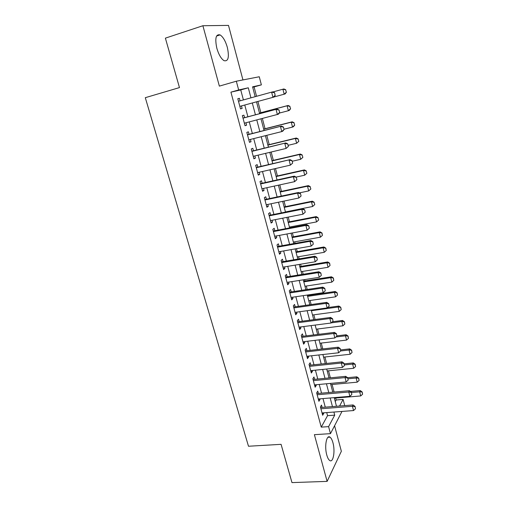 <?xml version="1.0" encoding="UTF-8"?>
<svg xmlns="http://www.w3.org/2000/svg" width="508" height="508" viewBox="0 0 508 508"><rect width="100%" height="100%" fill="white"/><g stroke="black" fill="none" stroke-linecap="round" stroke-linejoin="round"><path stroke-width="0.76" d="M332.937 442.722C332.149 439.865 331.178 438.01 330.01 437.166C326.555 434.327 324.269 446.367 326.777 454.99C327.558 457.816 328.524 459.638 329.667 460.464C333.229 463.271 335.369 451.11 332.937 442.722M227.349 47.415C225.508 41.053 223.088 36.881 220.097 34.906C215.862 33.903 214.776 38.36 216.84 48.279C218.719 54.635 221.12 58.769 224.041 60.674C228.295 61.646 229.4 57.226 227.349 47.415M335.267 401.644L336.175 399.986L343.103 399.415L344.716 405.619M242.945 79.934L228.492 25.4L202.895 25.73L165.386 38.144L179.47 87.592L145.301 97.688L248.495 446.24L281.076 444.335L291.979 482.6L327.12 481.381L341.357 451.275L334.582 425.729M243.408 99.924L240.741 89.935L230.918 92.151L238.665 89.96L236.328 81.217L259.271 76.759L261.372 84.868L252.584 86.836L255.168 96.679M256.553 96.291L254.095 86.919L261.372 84.868M336.175 399.986L335.667 398.043M334.099 392.062L332.111 384.486M330.365 377.825L328.53 370.808M326.6 363.455L324.91 357.003M322.796 348.945L321.253 343.065M318.954 334.296L317.57 329.006M315.074 319.5L313.849 314.814M311.156 304.565L310.09 300.488M308.75 295.377L308.61 294.856M307.207 289.484L306.299 286.036M304.965 280.93L304.616 279.61M303.212 274.257L302.476 271.437M301.142 266.351L300.577 264.211M299.18 258.877L298.609 256.705M297.282 251.638L296.501 248.666M295.11 243.345L294.71 241.84M293.389 236.779L292.386 232.956M290.995 227.66L290.773 226.822M289.452 221.786L288.226 217.094M285.483 206.648L284.023 201.073M281.476 191.364L279.781 184.893M277.431 175.927L275.495 168.542M273.348 160.35L271.164 152.025M269.221 144.615L266.789 135.338M265.055 128.727L262.369 118.478M260.852 112.681L257.899 101.441M322.11 407.403L321.488 405.079L320.421 406.921L322.663 415.277L323.717 413.398L323.564 412.826M318.376 393.44L317.754 391.103L316.655 392.887L318.916 401.32L320.002 399.504L319.824 398.85M314.604 379.343L313.976 376.993L312.858 378.72L315.144 387.236L316.243 385.477L316.052 384.74M310.794 365.112L310.166 362.756L309.029 364.42L311.328 373.018L312.458 371.316L312.236 370.497M306.953 350.749L306.324 348.38L305.156 349.98L307.48 358.661L308.635 357.022L308.394 356.121M303.073 336.245L302.438 333.87L301.25 335.407L303.6 344.17L304.775 342.595L304.508 341.605M299.155 321.608L298.52 319.221L297.307 320.694L299.676 329.54L300.876 328.028L300.584 326.949M295.205 306.826L294.564 304.432L293.319 305.835L295.713 314.769L296.939 313.322L296.628 312.153M291.211 291.903L290.563 289.496L289.3 290.83L291.719 299.853L292.97 298.475L292.633 297.212M287.179 276.828L286.531 274.415L285.236 275.685L287.68 284.791L288.957 283.483L288.595 282.124M283.108 261.614L282.454 259.188L281.14 260.388L283.604 269.583L284.905 268.345L284.518 266.891M278.994 246.247L278.346 243.815L276.993 244.939L279.483 254.229L280.816 253.06L280.403 251.511M274.841 230.734L274.187 228.282L272.815 229.337L275.33 238.716L276.689 237.623L276.244 235.972M270.65 215.062L269.996 212.604L268.592 213.582L271.126 223.056L272.517 222.034L272.047 220.281M266.414 199.231L265.754 196.767L264.325 197.669L266.891 207.232L268.3 206.286L267.805 204.432M262.141 183.248L261.474 180.772L260.013 181.591L262.604 191.256L264.046 190.386L263.525 188.43M257.816 167.1L257.15 164.611L255.664 165.354L258.28 175.114L259.753 174.327L259.201 172.263M253.454 150.787L252.787 148.292L251.263 148.952L253.905 158.814L255.41 158.102L254.832 155.931M249.047 134.315L248.374 131.801L246.825 132.385L249.492 142.342L251.028 141.713L250.412 139.427M244.589 117.672L243.916 115.151L242.335 115.64L245.034 125.705L246.596 125.165L245.955 122.765M254.095 86.919L252.692 87.236M230.918 92.151L321.24 427.133L327.546 415.671L326.727 412.591M325.272 407.149L322.993 398.583M321.545 393.16L319.227 384.448M317.786 379.038L315.424 370.173M313.982 364.776L311.582 355.765M310.147 350.38L307.708 341.224M306.273 335.851L303.79 326.536M302.368 321.183L299.841 311.709M298.418 306.368L295.853 296.736M294.43 291.414L291.821 281.616M290.411 276.314L287.757 266.351M286.347 261.061L283.648 250.933M282.245 245.662L279.495 235.363M278.098 230.111L275.311 219.64M273.914 214.408L271.075 203.759M269.685 198.545L266.802 187.712M265.417 182.524L262.484 171.514M261.106 166.338L258.121 155.143M256.75 149.993L253.714 138.608M252.349 133.477L249.263 121.901M247.904 116.796L244.767 105.023M240.087 100.838L239.414 98.323L237.801 98.73L240.525 108.896L242.126 108.439L241.452 105.924M342.011 411.429L330.467 433.654L314.389 434.67L327.12 481.381M330.467 433.654L328.593 426.637L334.721 415.144L333.902 412.045M321.24 427.133L328.593 426.637M202.895 25.73L219.361 86.119L236.328 81.217M339.579 406.019L343.103 399.415M256.521 101.816L259.639 113.69M260.991 118.834L264.058 130.505M265.417 135.68L268.427 147.155M269.792 152.349L272.758 163.639M274.13 168.853L277.044 179.953M278.416 185.185L281.286 196.101M282.664 201.359L285.483 212.09M286.868 217.367L289.643 227.921M291.033 233.21L293.757 243.592M295.154 248.901L297.834 259.105M299.231 264.439L301.866 274.472M303.27 279.819L305.867 289.687M307.27 295.053L309.823 304.756M311.233 310.134L313.741 319.678M315.157 325.069L317.621 334.455M319.043 339.865L321.469 349.091M322.891 354.514L325.272 363.588M326.701 369.03L329.044 377.952M330.479 383.4L332.784 392.176M334.213 397.637L336.48 406.267M250.946 97.841L248.298 87.795L238.665 89.96M332.461 406.584L330.187 397.98M328.752 392.532L326.441 383.775M325.006 378.339L322.656 369.437M321.221 364.014L318.834 354.965M317.405 349.555L314.973 340.354M313.55 334.956L311.08 325.596M309.658 320.218L307.143 310.699M305.727 305.333L303.174 295.656M301.765 290.309L299.161 280.467M297.758 275.133L295.116 265.125M293.713 259.81L291.021 249.631M289.624 244.335L286.893 233.985M285.496 228.708L282.721 218.18M281.33 212.922L278.505 202.216M277.12 196.977L274.25 186.093M272.872 180.873L269.945 169.805M268.573 164.605L265.601 153.352M264.236 148.177L261.214 136.728M259.855 131.572L256.781 119.932M255.429 114.802L252.298 102.965M240.741 89.935L248.298 87.795M327.546 415.671L334.721 415.144M237.808 98.768L239.414 98.323M240.519 108.871L242.126 108.439M244.996 125.578L246.596 125.165M249.428 142.113L251.028 141.713M253.816 158.483L255.41 158.102M258.159 174.689L259.753 174.327M262.465 190.729L264.046 190.386M266.719 206.61L268.3 206.286M270.935 222.339L272.517 222.034M275.114 237.915L276.689 237.623M279.248 253.333L280.816 253.06M283.337 268.605L284.905 268.345M287.395 283.724L288.957 283.483M291.408 298.704L292.97 298.475M295.383 313.538L296.939 313.322M299.326 328.225L300.876 328.028M303.225 342.779L304.775 342.595M307.086 357.194L308.635 357.022M310.915 371.475L312.458 371.316M314.706 385.616L316.243 385.477M318.465 399.631L320.002 399.504M322.186 413.512L323.717 413.398M239.878 106.35L272.942 97.339L271.609 92.138L272.663 91.865L274.612 92.71L275.107 95.358L274.612 92.71M275.279 95.314L273.996 97.047L272.942 97.339L275.107 95.358M238.487 101.282L271.609 92.138L274.441 92.761M286.404 92.253L285.61 89.808L286.404 92.253L285.134 93.929L284.169 94.202L282.905 89.211L272.904 91.967M285.61 89.808L282.905 89.211L283.877 88.957L285.775 89.764M274.06 96.958L284.169 94.202L286.245 92.297M279.692 112.528L279.038 109.957L279.692 112.528L278.403 114.198L244.354 123.184M243.008 118.154L277.082 109.074L279.038 109.957M242.989 118.085L277.082 109.074M279.527 112.586L277.374 114.554L276.047 109.411L278.867 110.014M284.061 129.565L283.413 127.019L284.061 129.565L282.759 131.172L281.756 131.591L248.818 139.827M247.485 134.855L281.457 126.098L283.413 127.019M247.447 134.709L281.457 126.098M283.896 129.635L281.756 131.591L280.448 126.498L283.242 127.089M288.385 146.425L287.744 143.904L288.385 146.425L286.093 148.45L253.238 156.312M251.917 151.384L285.788 142.945L287.744 143.904M251.86 151.168L285.788 142.945M288.226 146.507L286.093 148.45L284.798 143.415L287.579 143.986M292.665 163.112L292.03 160.617L292.665 163.112L290.386 165.138L257.607 172.625M256.305 167.748L290.074 159.626L292.03 160.617M256.223 167.456L290.074 159.626M292.506 163.201L290.386 165.138L289.103 160.153L291.865 160.706M290.582 108.782L289.801 106.362L290.582 108.782L289.306 110.395L288.36 110.725L287.109 105.785L259.486 113.106M289.801 106.362L287.109 105.785L288.061 105.474L259.474 113.049M279.241 113.113L288.36 110.725L290.424 108.833M289.96 106.312L288.061 105.474M294.716 125.139L293.948 122.758L294.716 125.139L293.434 126.695L292.513 127.083L291.268 122.193L263.716 129.203M293.948 122.758L291.268 122.193L292.202 121.818L263.677 129.076M283.978 129.222L292.513 127.083L294.564 125.203M294.1 122.695L292.202 121.818M298.812 141.338L298.05 138.989L298.812 141.338L296.621 143.275L295.389 138.436L267.9 145.142M298.05 138.989L295.389 138.436L296.304 138.011L267.849 144.951M288.106 145.326L296.621 143.275L298.66 141.408M298.202 138.919L296.304 138.011M302.87 157.372L302.114 155.061L302.87 157.372L300.685 159.315L299.472 154.521L272.047 160.922M302.114 155.061L299.472 154.521L300.361 154.038L271.977 160.668M292.195 161.271L300.685 159.315L302.717 157.455M302.26 154.978L300.361 154.038M296.901 179.629L296.272 177.165L296.901 179.629L294.64 181.654L261.938 188.773M260.642 183.947L293.37 176.721L294.316 176.13L296.272 177.165M260.547 183.585L294.316 176.13M296.748 179.73L294.64 181.654L293.37 176.721L296.113 177.26M306.883 173.253L306.14 170.967L306.883 173.253L304.717 175.196L303.511 170.447L276.149 176.555M306.14 170.967L303.511 170.447L304.381 169.907L276.066 176.232M296.126 177.082L304.717 175.196L306.737 173.342M306.28 170.879L304.381 169.907M301.098 195.98L300.469 193.535L301.098 195.98L298.844 198.006L266.224 204.762M264.941 199.981L297.586 193.116L298.514 192.475L300.469 193.535M264.827 199.555L298.514 192.475M300.939 196.088L298.844 198.006L297.586 193.116L300.317 193.643M310.858 188.976L310.121 186.728L310.858 188.976L308.705 190.919L307.511 186.214L280.219 192.037M310.121 186.728L307.511 186.214L308.362 185.623L280.118 191.649M299.295 192.894L308.705 190.919L310.718 189.078M310.261 186.626L308.362 185.623M305.245 212.16L304.622 209.747L305.245 212.16L303.009 214.186L270.472 220.593M269.202 215.862L301.765 209.347L302.673 208.648L304.622 209.747M269.069 215.367L302.673 208.648M305.098 212.281L303.009 214.186L301.765 209.347L304.476 209.861M314.795 204.546L314.071 202.33L314.795 204.546L312.655 206.489L311.474 201.835L284.245 207.366M314.071 202.33L311.474 201.835L312.306 201.187L284.124 206.921M285.445 211.938L312.655 206.489L314.655 204.661M314.204 202.222L312.306 201.187M309.353 228.181L308.737 225.787L309.353 228.181L307.13 230.207L274.669 236.264M273.412 231.578L305.899 225.419L306.788 224.657L308.737 225.787M273.266 231.019L306.788 224.657M309.207 228.308L307.13 230.207L305.899 225.419L308.591 225.914M318.694 219.97L317.976 217.78L318.694 219.97L316.567 221.907L315.392 217.297L288.233 222.555M317.976 217.78L315.392 217.297L316.211 216.599L288.099 222.047M289.42 227.082L316.567 221.907L318.56 220.085M318.11 217.665L316.211 216.599M313.277 244.177L312.814 241.675L313.277 244.177L311.214 246.062L278.829 251.784M277.59 247.148L309.988 241.325L310.858 240.513L312.814 241.675M277.419 246.52L310.858 240.513M311.214 246.062L309.988 241.325L312.668 241.808M293.357 242.081L320.44 237.179L319.278 232.613L292.183 237.598M321.843 233.083L322.421 235.369L321.977 232.962L319.278 232.613L320.078 231.864L292.036 237.033M320.44 237.179L322.421 235.369M321.977 232.962L320.078 231.864M317.31 259.886L316.846 257.397L317.31 259.886L315.252 261.766L282.95 267.151M281.718 262.56L314.046 257.073L314.89 256.203L316.846 257.397M281.534 261.874L314.89 256.203M315.252 261.766L314.046 257.073L316.706 257.543M297.263 256.94L324.275 252.305L323.126 247.783L296.094 252.495M325.679 248.241L326.25 250.501L325.806 248.107L323.126 247.783L323.907 246.983L295.929 251.873M324.275 252.305L326.25 250.501M325.806 248.107L323.907 246.983M321.297 275.444L320.84 272.967L321.297 275.444L319.253 277.311L287.033 282.372M285.814 277.819L318.052 272.663L318.884 271.742L320.84 272.967M285.61 277.07L318.884 271.742M319.253 277.311L318.052 272.663L320.7 273.12M301.13 271.659L328.073 267.284L326.936 262.807L299.974 267.259M329.476 263.252L330.041 265.494L329.603 263.112L326.936 262.807L327.704 261.957L299.796 266.573M328.073 267.284L330.041 265.494M329.603 263.112L327.704 261.957M325.247 290.843L324.79 288.379L325.247 290.843L323.209 292.697L291.071 297.44M289.865 292.938L322.028 288.099L322.834 287.128L324.79 288.379M289.649 292.125L322.834 287.128M323.209 292.697L322.028 288.099L324.656 288.544M304.959 286.239L331.838 282.124L330.714 277.685L303.816 281.876M333.235 278.124L333.794 280.34L333.356 277.971L330.714 277.685L331.464 276.79L303.619 281.14M331.838 282.124L333.794 280.34M333.356 277.971L331.464 276.79M329.159 306.095L328.701 303.644L329.159 306.095L327.133 307.937L295.072 312.369M293.878 307.905L325.958 303.384L326.752 302.362L328.701 303.644M293.643 307.035L326.752 302.362M327.133 307.937L325.958 303.384L328.574 303.816M333.032 321.196L332.581 318.757L333.032 321.196L331.013 323.031L299.034 327.152M297.847 322.732L329.851 318.516L330.625 317.449L332.581 318.757M297.599 321.799L330.625 317.449M331.013 323.031L329.851 318.516L332.454 318.935M336.868 336.144L336.417 333.724L336.868 336.144L334.861 337.972L302.959 341.789M301.784 337.414L333.712 333.502L334.467 332.384L336.417 333.724M301.523 336.429L334.467 332.384M334.861 337.972L333.712 333.502L336.296 333.915M323.583 357.143L350.133 354.254L349.06 350.018L340.665 350.952L340.22 348.545L340.665 350.952L338.665 352.774L306.845 356.292M305.683 351.955L337.528 348.348L338.265 347.18L340.22 348.545M305.403 350.914L338.265 347.18M338.665 352.774L337.528 348.348L340.1 348.742M344.424 365.62L343.986 363.226L344.424 365.62L342.436 367.43L310.699 370.656M309.543 366.363L341.312 363.042L342.03 361.829L343.986 363.226M309.251 365.265L342.03 361.829M342.436 367.43L341.312 363.042L343.865 363.43M348.151 380.143L347.713 377.762L348.151 380.143L346.17 381.94L314.516 384.886M313.373 380.632L345.053 377.603L345.764 376.339L347.713 377.762M313.061 379.482L345.764 376.339M346.17 381.94L345.053 377.603L347.593 377.971M351.841 394.532L351.403 392.163L351.841 394.532L349.872 396.316L318.294 398.983M317.163 394.767L348.767 392.017L349.453 390.715L351.403 392.163M316.84 393.56L349.453 390.715M349.872 396.316L348.767 392.017L351.288 392.379M355.498 408.781L355.06 406.425L355.498 408.781L353.536 410.559L322.034 412.947M320.916 408.769L352.438 406.298L353.111 404.952L355.06 406.425M320.58 407.518L353.111 404.952M353.536 410.559L352.438 406.298L354.952 406.648M308.75 300.685L335.566 296.824L334.448 292.43L307.619 296.367M336.956 292.849L337.515 295.046L337.077 292.691L334.448 292.43L335.185 291.484L307.41 295.573M335.566 296.824L337.515 295.046M337.077 292.691L335.185 291.484M312.509 314.998L339.261 311.385L338.157 307.029L311.385 310.718M340.646 307.442L341.198 309.613L340.766 307.276L338.157 307.029L338.868 306.038L327.489 307.613M339.261 311.385L341.198 309.613M340.766 307.276L338.868 306.038M316.236 329.178L342.919 325.806L341.82 321.494L331.197 322.859M344.303 321.894L344.849 324.047L344.418 321.716L341.82 321.494L342.525 320.459L332.397 321.767M342.919 325.806L344.849 324.047M344.418 321.716L342.525 320.459M319.926 343.224L346.545 340.093L345.459 335.82L335.966 336.963M347.923 336.207L348.463 338.347L348.037 336.029L345.459 335.82L346.145 334.74L336.963 335.851M346.545 340.093L348.463 338.347M348.037 336.029L346.145 334.74M351.511 350.393L352.044 352.514L351.619 350.209L349.06 350.018L349.726 348.894L340.57 349.923M350.133 354.254L352.044 352.514M351.619 350.209L349.726 348.894M327.203 370.942L353.689 368.275L352.628 364.084L344.418 364.928M355.067 364.452L355.594 366.547L355.175 364.255L352.628 364.084L353.282 362.915L344.145 363.861M353.689 368.275L355.594 366.547M355.175 364.255L353.282 362.915M330.797 384.613L357.213 382.175L356.159 378.022L347.974 378.797M358.585 378.371L359.112 380.454L358.692 378.174L356.159 378.022L356.8 376.809L347.605 377.685M357.213 382.175L359.112 380.454M358.692 378.174L356.8 376.809M334.353 398.158L360.705 395.942L359.664 391.827L351.498 392.532M362.077 392.17L362.598 394.227L362.179 391.96L359.664 391.827L360.286 390.576L350.425 391.433M360.705 395.942L362.598 394.227M362.179 391.96L360.286 390.576M330.01 437.166L327.971 437.293M220.097 34.906L216.573 36.036"/></g></svg>
